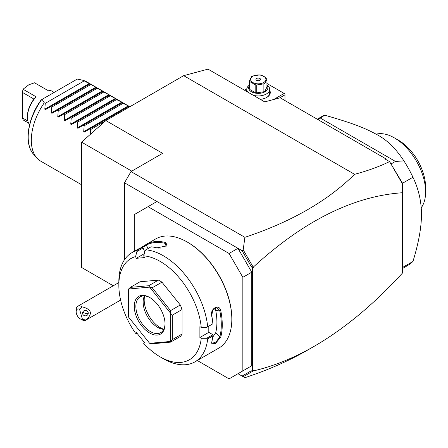 <?xml version="1.0" encoding="UTF-8"?>
<svg xmlns="http://www.w3.org/2000/svg" width="448" height="448" viewBox="0 0 448 448"><rect width="100%" height="100%" fill="white"/><g stroke="black" fill="none" stroke-linecap="round" stroke-linejoin="round"><path stroke-width="0.67" d="M251.759 272.177L251.759 365.758L237.978 373.716L244.882 377.698C268.089 370.026 288.988 360.83 307.586 350.112L314.294 346.242C344.394 328.782 373.794 304.377 402.5 273.017L402.5 192.73C353.416 196.123 303.71 220.886 253.378 267.025L253.378 267.82L252.571 268.285L250.796 265.776L242.082 250.678L237.978 248.315L251.759 272.177L242.844 277.323L229.068 253.462L237.978 248.315L156.934 201.522L134.243 214.626L134.243 251.322M229.068 253.462L148.019 206.668M251.759 365.758L242.844 370.905L242.844 277.323M197.282 360.511L229.068 378.862L242.844 370.905M237.978 373.716L244.882 377.698M137.194 333.502L135.576 333.29L136.248 332.326L144.39 342.457L143.713 343.414A58.453 33.751 -120 0 0 160.177 356.871L163.419 358.742A63.039 36.394 -120 0 0 194.936 361.861L218.764 348.107A63.039 36.394 -120 0 0 231.823 319.25L231.823 318.685A62.35 35.997 -120 0 0 187.734 242.323L187.247 242.043A63.039 36.394 -120 0 0 155.725 238.918L146.317 244.356A63.039 36.394 60 0 1 165.939 242.603L167.003 245.857L156.862 247.845A63.039 36.394 -120 0 0 151.015 246.826L145.83 249.822L145.057 250.796L143.713 255.858A58.453 33.751 -120 0 1 201.242 327.421L206.662 327.432L212.873 323.775A63.039 36.394 -120 0 0 211.714 316.081C209.703 308.666 219.29 303.134 220.791 310.839A63.039 36.394 60 0 1 222.258 324.772A63.039 36.394 60 0 1 220.791 337.008L219.839 336.874A62.35 35.997 -120 0 0 219.839 310.99L215.706 310.341L214.648 308.118M231.823 319.25A63.039 36.394 -120 0 0 187.247 242.043M206.662 327.432L212.873 323.775M207.682 326.771A63.039 36.394 -120 0 0 145.83 249.822M144.29 253.686L136.248 258.328L135.576 256.586L136.914 251.524L136.746 250.634L141.932 247.638A63.039 36.394 -120 0 0 137.239 249.598L131.902 252.678A63.039 36.394 -120 0 0 118.843 281.534L118.843 285.281A58.453 33.751 -120 0 0 135.576 333.29M140.174 248.22L146.16 244.446M136.746 250.634A63.039 36.394 -120 0 0 131.902 252.678M201.242 327.421L199.886 326.642L199.886 337.495L208.802 332.349L212.873 334.701L212.873 335.888L207.682 338.884L206.662 338.29L201.242 338.279L199.886 337.495M212.923 323.809A62.35 35.997 -120 0 0 211.73 315.672L212.75 309.999L216.849 307.698L219.839 310.99L220.791 310.839M208.802 326.194L208.802 332.349M211.719 316.081L211.73 315.672M220.791 337.008L215.387 343.554L211.557 343.19L211.714 342.25A63.039 36.394 -120 0 0 212.873 335.888M194.936 361.861A63.039 36.394 -120 0 0 207.682 338.884M212.873 334.701L206.662 338.29M160.177 356.871A58.453 33.751 -120 0 0 201.242 338.279M135.576 256.586A58.453 33.751 -120 0 0 118.843 285.281M136.248 258.328L144.39 257.6L143.713 255.858M182.062 309.54L182.062 334.012L172.334 339.629L172.334 315.151L182.062 309.54A34.384 19.852 -120 0 0 180.298 304.993L170.57 310.61L170.682 313.303L149.671 287.168L152.214 287.773L161.941 282.156A34.384 19.852 -120 0 0 158.413 280.123L148.691 285.74L130.334 287.375L140.056 281.764L158.413 280.123M172.334 339.629L170.71 341.398A34.384 19.852 60 0 1 170.682 341.443L170.57 342.138L180.298 336.521A34.384 19.852 -120 0 0 182.062 334.012M161.941 282.156L180.298 304.993M144.726 252.05L143.13 247.934L141.932 247.638M136.914 251.524L143.13 247.934M146.317 244.356L146.171 245.235A62.35 35.997 60 0 1 165.581 243.499L167.177 244.826L166.718 246.109M142.201 247.694L146.171 245.235L148.238 248.427M165.939 242.603L165.581 243.499L166.018 246.607M160.916 248.091A56.162 32.424 -120 0 0 158.206 248.08M170.71 341.398L170.71 313.382L172.334 315.151M149.671 287.168A34.384 19.852 -120 0 0 149.61 287.129L128.598 289.01A34.384 19.852 -120 0 0 128.57 289.055L128.57 317.066A34.384 19.852 60 0 0 128.598 317.145L149.61 343.28A34.384 19.852 60 0 0 149.671 343.319L152.214 343.773L170.57 342.138M128.598 289.01L130.334 287.375M148.691 285.74L149.61 287.129M170.57 310.61L152.214 287.773M149.671 343.319L170.682 341.443M165.038 324.117A21.778 12.572 60 0 1 149.643 333.004A21.778 12.572 60 0 1 134.243 306.337A21.778 12.572 60 0 1 149.643 297.444A21.778 12.572 60 0 1 165.038 324.117M165.032 323.635A20.63 11.911 60 0 1 160.765 332.623A20.63 11.911 60 0 1 144.866 327.096A20.63 11.911 60 0 1 135.862 306.337A20.63 11.911 60 0 1 140.134 296.89A20.63 11.911 60 0 1 150.052 297.685M163.75 329.364A20.63 11.911 60 0 1 162.949 329.286A20.63 11.911 60 0 1 143.158 302.126A20.63 11.911 -120 0 1 144.116 296.666A20.63 11.911 -120 0 1 144.452 295.938M144.603 295.949A22.618 13.059 -120 0 0 144.183 299.908A22.618 13.059 -120 0 0 163.817 329.224M212.71 337.193L215.706 332.752A56.162 32.424 -120 0 0 215.706 310.341M215.706 332.752L219.839 336.874L215.97 342.026L211.893 343.431L211.607 342.737M156.934 201.522L124.516 182.806L131.001 171.573L162.607 153.328L105.879 120.574L183.68 75.656L207.995 69.138L264.723 101.892L280.123 97.765L385.482 158.598L386.243 159.695M124.516 259.683L124.516 182.806M389.659 161.689L402.5 183.932L402.5 183.204L389.542 161.599C379.445 166.544 367.791 170.783 354.581 174.322C327.712 200.934 291.144 221.939 244.882 237.322L131.001 171.573M354.581 174.322L183.68 75.656M242.082 250.678L243.202 249.844L244.882 237.322M402.5 192.73L402.5 183.932L400.042 179.648M250.796 265.776L252.112 267.288L253.378 267.025M253.042 266.89L243.202 249.844M385.482 158.598L384.698 158.805L389.542 161.599M113.282 285.774L81.564 267.462L81.564 142.134L105.879 120.574M243.202 376.729L253.042 371.05L252.196 370.681M314.294 346.242C293.765 358.07 273.459 366.29 253.378 370.91L253.042 371.05M242.082 376.079L250.796 371.05L252.571 370.586L252.571 268.285M252.571 370.586L253.378 370.115L253.378 370.91M253.378 267.82L252.112 267.288M279.731 97.871L284.984 94.836L284.984 100.576M284.984 94.836L284.984 93.901L284.178 93.436L273.683 99.49M266.941 83.485L284.178 93.436M246.814 88.805L244.434 90.177M269.702 90.378A12.034 6.95 180 0 1 266.75 97.412A12.034 6.95 180 0 1 260.31 99.344M246.389 91.302A12.034 6.95 180 0 1 246.781 90.378M247.912 92.187A11.463 6.619 180 0 1 246.781 89.314A11.463 6.619 180 0 1 249.542 85.008M266.941 85.008A11.463 6.619 180 0 1 269.702 89.314L269.702 92.966A11.463 6.619 180 0 1 266.543 97.53M269.702 89.314A11.463 6.619 180 0 1 253.271 95.278M266.941 85.439A9.626 5.561 180 0 1 263.788 92.361A9.626 5.561 180 0 1 251.434 91.75A9.626 5.561 180 0 1 249.542 85.439M249.967 81.71A8.826 5.096 0 0 1 249.542 80.791L249.542 88.67A8.826 5.096 0 0 0 249.967 89.594L249.967 81.71L255.17 84.711A8.826 5.096 0 0 0 256.766 84.963L263.872 83.86A8.826 5.096 0 0 0 264.482 83.541A8.826 5.096 0 0 0 265.042 83.188L265.042 91.067A8.826 5.096 180 0 1 263.872 91.745L256.766 92.842L256.766 84.963M249.542 80.791L251.446 76.686A8.826 5.096 0 0 1 252 76.334A8.826 5.096 0 0 1 252.616 76.014L259.717 74.911A8.826 5.096 0 0 1 261.313 75.163L266.515 78.165A8.826 5.096 0 0 1 266.941 79.083L266.941 86.968L265.042 91.067M249.967 89.594L255.17 92.596A8.826 5.096 0 0 0 256.766 92.842M255.17 92.596L255.17 84.711M266.941 79.083L265.042 83.188M263.872 91.745L263.872 83.86M252.812 76.261A7.678 4.435 0 0 0 252.812 82.533A7.678 4.435 0 0 0 263.67 82.533A7.678 4.435 0 0 0 263.67 76.261A7.678 4.435 0 0 0 252.812 76.261M259.862 78.462A2.29 1.322 0 0 0 257.365 78.176A2.29 1.322 0 0 0 255.948 79.397A2.29 1.322 0 0 0 256.62 80.332A2.29 1.322 0 0 0 259.118 80.618A2.29 1.322 0 0 0 260.534 79.397A2.29 1.322 0 0 0 259.862 78.462M259.862 80.332A2.29 1.322 0 0 0 256.62 80.332M402.5 268.498L407.305 265.726A85.96 49.633 -120 0 0 412.95 261.464L402.5 267.501M412.95 261.464C418.634 242.967 421.473 227.287 421.462 214.441C421.473 201.572 418.634 189.174 412.95 177.24L402.5 183.271M317.246 119.202L321.345 116.833A85.96 49.633 60 0 1 324.71 115.175C353.858 123.558 364.504 127.887 376.466 134.361C386.658 139.608 395.819 148.462 403.939 160.916L395.455 161.426L391.003 163.99M403.939 160.916A85.96 49.633 60 0 1 412.95 177.24M395.455 161.426L320.398 118.093L317.862 119.554M324.71 115.175L320.398 118.093M421.215 207.816A44.128 25.474 -120 0 0 425.6 191.929A44.128 25.474 -120 0 0 425.594 191.089A44.128 25.474 60 0 0 394.397 137.889L398.451 140.224A38.394 22.17 60 0 1 425.6 187.253L425.6 191.884M376.118 134.165A44.128 25.474 60 0 1 394.397 137.889M131.779 171.125L81.564 142.134M90.222 134.456L90.636 129.556L89.667 128.996L84.398 132.042L83.709 131.645L84.157 125.815L83.188 125.255L77.913 128.296L77.224 127.898L77.672 122.069L76.703 121.509L71.428 124.555L70.745 124.158L71.187 118.328L70.218 117.768L64.949 120.809L64.26 120.417L64.702 114.582L63.734 114.022L58.464 117.068L57.775 116.67L58.218 110.841L57.249 110.281L51.979 113.327L51.29 112.93L51.738 107.094L50.77 106.54L45.494 109.581L44.806 109.183L45.254 103.354L44.285 102.794A45.847 26.471 -60 0 0 31.315 140.224A45.847 26.471 -60 0 0 36.882 157.987A45.847 26.471 -60 0 0 40.813 161.213L81.564 184.744M129.377 107.005L128.57 106.54L129.018 106.282L122.086 102.794L122.534 102.536L116.575 99.607L115.606 99.053L116.049 98.795L115.36 98.398L109.122 95.306L109.564 95.049L108.875 94.651L102.637 91.566L103.079 91.308L102.396 90.91L96.152 87.819L96.6 87.562L83.182 80.332A45.847 26.471 -60 0 1 86.654 81.805L129.842 106.736M84.157 80.892L45.254 103.354M89.667 84.078L50.77 106.54M90.636 84.638L51.738 107.094M96.152 87.819L57.249 110.281M97.121 88.379L58.218 110.841M102.637 91.566L63.734 114.022M103.606 92.126L64.702 114.582M109.122 95.306L70.218 117.768M110.09 95.866L71.187 118.328M115.606 99.053L76.703 121.509M116.575 99.607L77.672 122.069M122.086 102.794L83.188 125.255M123.054 103.354L84.157 125.815M128.57 106.54L89.667 128.996M105.28 121.106L90.636 129.556M44.285 102.794L42.101 99.372L77.263 79.072L83.182 80.332M42.101 99.372L41.591 99.669M28.588 123.082L23.212 119.98L22.4 117.88L27.866 121.033M29.579 124.718A20.401 11.777 -60 0 1 27.423 117.202A20.401 11.777 -60 0 1 36.176 96.835L33.796 99.081M22.4 117.88L22.4 92.389L23.212 89.348L36.176 96.835M27.423 117.202L27.423 116.267A19.253 11.116 -60 0 1 33.258 99.999L33.258 98.661L22.4 92.389L23.038 89.219L28.885 84.734L34.558 82.796L47.522 90.283A20.401 11.777 -60 0 1 52.052 91.207L54.146 92.417M23.038 89.219L28.885 84.734M33.258 98.661L33.583 99.086L33.258 99.999M82.449 319.323L86.005 320.046A8.025 4.631 60 0 1 85.854 320.141A8.025 4.631 60 0 1 83.95 320.494A8.025 4.631 60 0 1 81.838 319.743L80.22 318.808A5.729 3.31 -120 0 0 82.449 319.323L79.492 309.109A5.729 3.31 -120 0 0 76.166 311.791A5.729 3.31 -120 0 0 80.22 318.808M76.166 311.791L76.166 309.915A8.025 4.631 60 0 1 77.829 306.247A8.025 4.631 60 0 1 79.727 305.894A8.025 4.631 60 0 1 82.191 306.858L79.492 309.109M86.005 320.046C92.898 313.656 91.627 309.26 82.191 306.858M88.155 312.463A2.867 2.688 -174 0 0 82.544 312.838A2.867 2.688 -174 0 0 85.63 315.823A2.867 2.688 -174 0 0 88.155 312.463M83.093 311.506L83.77 312.799L87.192 313.93L88.211 312.693M83.77 312.799A2.867 2.688 6 0 1 82.953 311.69M44.806 109.183L89.426 83.423M51.29 112.93L95.911 87.17M57.775 116.67L102.396 90.91M64.26 120.417L108.875 94.651M70.745 124.158L115.36 98.398M77.224 127.898L121.845 102.138M83.709 131.645L128.33 105.885M41.681 99.613A44.229 25.536 120 0 0 33.566 154.241L36.882 157.987M246.781 91.532L246.781 89.314M425.6 191.929L425.6 187.253M41.132 99.932C27.586 118.328 23.75 143.858 33.566 154.241M77.829 306.247L118.843 282.565M120.607 300.076L85.854 320.141"/></g></svg>
